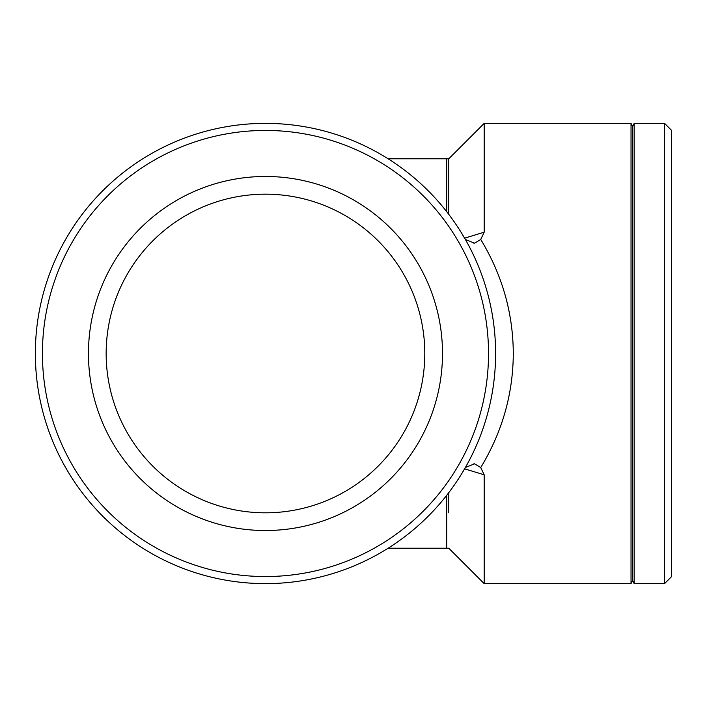 <?xml version="1.0" encoding="UTF-8"?>
<svg xmlns="http://www.w3.org/2000/svg" width="707" height="707" viewBox="0 0 707 707"><rect width="100%" height="100%" fill="white"/><g stroke="black" fill="none" stroke-linecap="round" stroke-linejoin="round"><path stroke-width="1.06" d="M461.026 232.196L465.347 239.461L474.53 243.19L480.725 239.461L484.18 232.196L464.605 238.162M461.026 474.804L465.347 467.539L474.53 463.81L480.725 467.539C502.2 432.145 513.061 394.126 513.3 353.5C513.061 312.874 502.2 274.855 480.725 239.461M464.605 468.838L484.18 474.804L480.725 467.539M448.777 194.186L448.777 158.783L484.18 123.38L631.033 123.38L631.033 583.62L484.18 583.62L484.18 474.804M484.18 123.38L484.18 232.196M448.777 492.62L448.777 512.814M446.691 211.667L446.691 158.783L448.777 158.783L448.777 214.38M35.35 353.5A230.12 230.12 0 0 0 380.534 552.794A230.12 230.12 0 0 0 380.534 154.206A230.12 230.12 0 0 0 35.35 353.5M42.429 353.5A223.041 223.041 0 0 1 376.999 160.339A223.041 223.041 0 0 1 376.999 546.661A223.041 223.041 0 0 1 42.429 353.5M88.455 353.5A177.015 177.015 0 0 0 353.986 506.804A177.015 177.015 0 0 0 353.986 200.196A177.015 177.015 0 0 0 88.455 353.5M106.156 353.5A159.314 159.314 0 0 0 345.131 491.471A159.314 159.314 0 0 0 345.131 215.529A159.314 159.314 0 0 0 106.156 353.5M664.571 353.5L664.571 583.62L671.65 576.541L671.65 130.459L664.571 123.38L664.571 353.5M631.033 583.62L632.597 580.5L632.597 126.5L634.152 123.38L634.152 583.62L664.571 583.62M446.691 495.333L446.691 548.217L448.777 548.217L484.18 583.62M474.53 243.173L473.973 243.332M474.53 463.827L473.973 463.668M446.691 548.217L388.116 548.217M446.691 158.783L388.116 158.783M634.152 123.38L664.571 123.38M632.597 126.5L631.033 123.38M632.597 580.5L634.152 583.62"/></g></svg>
